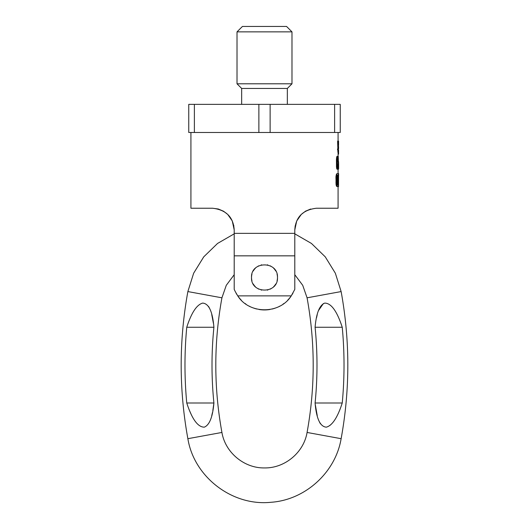 <?xml version="1.0" encoding="UTF-8"?>
<svg xmlns="http://www.w3.org/2000/svg" width="529" height="529" viewBox="0 0 529 529"><rect width="100%" height="100%" fill="white"/><g stroke="black" fill="none" stroke-linecap="round" stroke-linejoin="round"><path stroke-width="0.79" d="M334.619 104.358L340.246 104.358L340.246 132.488L334.619 132.488L334.619 104.358L188.754 104.358L188.754 132.488L194.381 132.488L194.381 104.358M340.246 126.001L340.246 113.014M270.127 104.358L270.127 132.488L258.873 132.488L258.873 104.358M258.873 132.488L194.381 132.488M334.619 132.488L270.127 132.488M241.667 104.358L241.667 88.449L287.333 88.449L291.982 83.8L291.982 31.859L237.018 31.859L237.018 83.8L291.982 83.8M237.018 31.859L242.427 26.45L286.573 26.45L291.982 31.859M338.077 154.131L338.573 154.131L338.573 149.985M338.573 148.88L338.573 146.672M338.573 145.012L338.573 141.144L338.176 141.144L338.401 152.2L338.381 143.081L338.176 142.255L337.628 142.255L337.859 148.88M338.494 146.672L338.494 145.012M338.077 186.592L338.077 208.234L316.441 208.234C302.899 209.848 295.685 217.062 294.798 229.877L296.703 220.996L301.266 214.443L305.431 211.243L310.668 209.015M294.798 229.837L294.798 233.355L234.202 233.355L234.202 289.389L235.253 291.565L234.202 289.389M337.376 173.611L336.556 173.882L335.948 176.646L336.08 184.661L336.556 186.314L337.376 186.592L336.437 182.174L336.88 174.438L337.376 173.611L338.62 173.611L338.289 178.028M338.176 142.255L338.176 141.144L337.628 141.144L337.628 142.255M337.859 149.985L337.859 152.2L338.401 152.2M338.11 148.88L337.568 148.88L337.568 149.985L338.11 149.985M337.264 162.925L336.993 159.335L337.542 156.293L336.794 156.571L336.437 159.335L336.484 167.071L336.794 169.002L337.542 169.28L336.993 166.238L337.264 162.925L336.709 162.925M305.98 210.926L305.431 211.243M301.266 214.443L296.709 220.977M294.798 229.877L295.189 225.79M227.741 214.45L232.244 220.884L234.202 229.877C233.315 217.062 226.101 209.848 212.559 208.234L218.332 209.015L223.562 211.236L227.741 214.45L232.238 220.857M212.559 208.234L190.923 208.234L190.923 132.488M233.686 225.175L234.202 229.877L234.202 255.844L294.798 255.844L294.798 233.355L294.798 289.389L291.248 295.876L237.752 295.876L235.253 291.565M277.051 274.148A12.987 12.987 0 0 1 277.487 277.487C278.28 260.737 250.72 260.737 251.513 277.487C250.72 294.236 278.28 294.236 277.487 277.487A12.987 12.987 0 0 1 277.051 280.82M233.686 225.162L233.811 225.79M223.562 211.236L218.332 209.015M287.743 300.141A32.461 32.461 0 0 0 291.248 295.876C279.702 314.405 249.298 314.405 237.752 295.876A32.461 32.461 0 0 0 241.257 300.141M236 293.026A32.461 32.461 0 0 0 236.833 294.468M245.112 303.52A32.461 32.461 0 0 0 245.972 304.142M249.304 306.165A32.461 32.461 0 0 0 249.814 306.43M253.94 308.182A32.461 32.461 0 0 0 256.869 309.035M259.058 309.485A32.461 32.461 0 0 0 269.942 309.485M272.131 309.035A32.461 32.461 0 0 0 275.06 308.182M279.186 306.436A32.461 32.461 0 0 0 279.696 306.165M283.028 304.142A32.461 32.461 0 0 0 283.888 303.52M292.167 294.468A32.461 32.461 0 0 0 293 293.026M275.761 283.954A12.987 12.987 0 0 1 273.685 286.665M270.974 288.741A12.987 12.987 0 0 1 270.246 289.132M267.839 290.031A12.987 12.987 0 0 1 267.403 290.137M261.597 290.137A12.987 12.987 0 0 1 261.161 290.031M258.754 289.132A12.987 12.987 0 0 1 258.026 288.741M255.315 286.665A12.987 12.987 0 0 1 253.239 283.954M251.949 280.82A12.987 12.987 0 0 1 251.949 274.148M253.239 271.013A12.987 12.987 0 0 1 255.315 268.302M258.026 266.226A12.987 12.987 0 0 1 258.754 265.842M261.161 264.936A12.987 12.987 0 0 1 261.597 264.831M267.403 264.831A12.987 12.987 0 0 1 267.839 264.936M270.246 265.842A12.987 12.987 0 0 1 270.974 266.226M273.685 268.302A12.987 12.987 0 0 1 275.761 271.013M338.289 173.611L338.289 186.592L338.461 178.028M338.573 176.097L338.461 186.592M338.6 175.542L338.58 176.097L338.6 175.542M338.62 175.264L338.62 173.611M338.567 176.924L338.56 177.294M338.547 186.592L338.553 177.665M338.289 186.592L337.376 186.592M337.165 184.661L338.11 184.938L338.11 175.264L337.165 175.542L336.88 176.924L337.165 184.661M336.556 186.314L337.112 186.314M336.325 185.765L336.88 185.765M336.08 184.661L336.636 184.661M335.948 183.556L336.504 183.556M335.882 182.174L336.437 182.174M335.882 178.028L336.437 178.028M335.948 176.646L336.504 176.646M336.08 175.542L336.636 175.542M336.325 174.438L336.88 174.438M336.556 173.882L337.112 173.882M337.376 175.264L337.376 184.938M338.256 167.071L338.62 167.071L338.62 166.238L338.256 166.238M337.542 156.293L338.256 156.293L338.256 169.28L338.613 169.002L338.62 163.692M338.256 168.176L338.62 168.176L338.62 167.071M338.368 160.995L338.256 156.293M338.62 166.238L338.586 162.099M338.62 163.58L338.256 163.203M338.256 165.134L338.62 165.134M338.256 164.307L338.62 164.307M338.256 162.377L338.415 160.995L338.613 162.377M338.256 169.002L338.613 169.002M337.767 142.526L338.309 142.526M337.859 143.908L338.395 143.908M337.839 143.081L338.381 143.081M336.623 163.203L337.171 163.203M338.256 169.28L337.542 169.28M337.383 167.349L338.117 167.62L338.117 163.752L337.383 164.03L337.383 167.349M337.304 158.779L337.383 161.821L338.117 162.099L338.117 157.953L337.502 157.953L337.304 158.779M336.623 162.648L337.171 162.648M336.484 161.543L337.039 161.543M336.437 160.717L336.993 160.717M336.437 159.335L336.993 159.335M336.484 158.508L337.039 158.508M336.623 157.397L337.171 157.397M336.794 156.571L337.343 156.571M336.794 169.002L337.343 169.002M336.623 168.176L337.171 168.176M336.484 167.071L337.039 167.071M336.437 166.238L336.993 166.238M336.437 165.134L336.993 165.134M336.484 164.307L337.039 164.307M337.502 163.752L337.502 167.62M337.502 157.953L337.502 162.099M316.54 317.711L317.235 314.649M318.465 310.609L323.391 303.553M337.515 315.244L338.17 316.587M340.987 323.49L342.243 327.259C336.993 311.112 331.141 303.057 324.68 303.11C319.503 305.233 316.302 313.28 315.086 327.259A377.104 377.104 0 0 1 315.086 402.999C316.408 418.624 320.151 426.678 326.307 427.168C332.245 425.594 337.555 417.54 342.243 402.999A404.136 404.136 0 0 0 342.243 327.259L315.086 327.259M340.048 409.281L339.697 410.173M338.395 413.182L337.965 414.108M336.92 416.171L336.642 416.693M331.418 424.093L329.792 425.541M320.442 423.795L319.417 421.95M317.241 415.635L315.238 404.315M234.202 274.71L226.28 285.31L221.929 297.814C213.769 342.693 213.769 387.572 221.929 432.451C225.209 452.487 244.193 468.31 264.5 467.927C284.807 468.31 303.791 452.487 307.071 432.451C315.231 387.572 315.231 342.693 307.071 297.814L302.72 285.31L294.798 274.71M294.798 233.844L311.455 243.452L325.256 256.849L335.353 273.222L341.132 291.572C350.046 340.61 350.046 389.648 341.132 438.693C335.498 472.536 305.101 500.05 270.861 502.292C232.244 506.313 194.031 477.026 187.868 438.693C178.954 389.648 178.954 340.61 187.868 291.572L193.647 273.222L203.744 256.849L217.545 243.452L234.202 233.844M187.94 323.695L189.217 320.31M190.671 316.931L191.346 315.515M208.552 306.456L209.61 308.374M211.752 314.596L213.412 323.318M187.815 406.212L186.757 402.999C192.007 419.153 197.859 427.201 204.32 427.154C209.497 425.032 212.698 416.978 213.914 402.999L212.85 410.471M212.446 412.587L211.759 415.615M191.3 414.65L189.025 409.479M213.914 327.259C212.592 311.634 208.849 303.58 202.693 303.091C196.755 304.664 191.445 312.725 186.757 327.259A404.136 404.136 0 0 0 186.757 402.999L213.914 402.999A377.104 377.104 0 0 1 213.914 327.259L186.757 327.259M342.243 402.999L315.086 402.999M221.929 297.814L187.868 291.572M341.132 291.572L307.071 297.814M341.132 438.693L307.071 432.451M187.868 438.693L221.929 432.451M287.333 104.358L287.333 88.449M241.667 88.449L237.018 83.8M338.077 173.611L338.077 169.28M338.077 156.293L338.077 152.2M338.077 141.144L338.077 132.488"/></g></svg>
